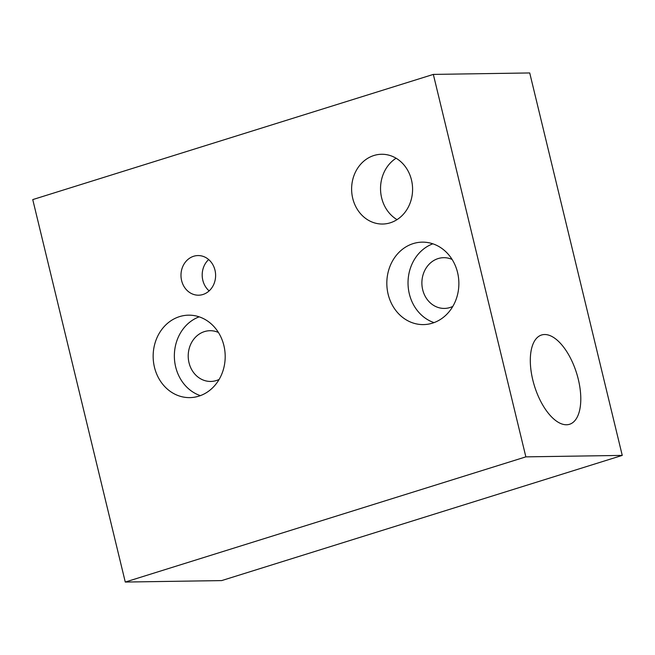<?xml version="1.0" encoding="UTF-8"?>
<svg xmlns="http://www.w3.org/2000/svg" width="655" height="655" viewBox="0 0 655 655"><rect width="100%" height="100%" fill="white"/><g stroke="black" fill="none" stroke-linecap="round" stroke-linejoin="round"><path stroke-width="0.98" d="M578.3 379.302A46.783 22.024 -107.4 0 1 569.506 424.293A46.783 22.024 -107.4 0 1 534.529 386.213A46.783 22.024 -107.4 0 1 541.595 334.992A46.783 22.024 -107.4 0 1 578.3 379.302M433.332 74.408L529.723 72.951L622.25 455.405L221.668 580.592L125.277 582.049L525.859 456.863L433.332 74.408L32.75 199.595L125.277 582.049M397.02 219.638A34.887 30.482 89.1 0 1 380.539 189.172A34.887 30.482 89.1 0 1 396.095 158.223M411.479 179.969A34.887 30.482 89.1 0 1 382.626 224.035A34.887 30.482 89.1 0 1 351.62 189.614A34.887 30.482 89.1 0 1 381.57 154.269A34.887 30.482 89.1 0 1 411.479 179.969M434.044 322.612A41.232 36.025 89.1 0 1 408.032 283.599A41.232 36.025 89.1 0 1 432.857 243.816M457.567 272.521A41.232 36.025 89.1 0 1 423.474 324.593A41.232 36.025 89.1 0 1 386.827 283.918A41.232 36.025 89.1 0 1 422.221 242.145A41.232 36.025 89.1 0 1 457.567 272.521M452.106 259.445A25.373 22.172 -90.9 0 0 443.672 257.685A25.373 22.172 -90.9 0 0 421.885 283.386A25.373 22.172 -90.9 0 0 444.434 308.423A25.373 22.172 -90.9 0 0 452.818 306.401M209.141 290.894A19.822 17.317 89.1 0 1 208.667 259.552M214.987 270.171A19.822 17.317 89.1 0 1 198.596 295.2A19.822 17.317 89.1 0 1 180.985 275.649A19.822 17.317 89.1 0 1 197.998 255.565A19.822 17.317 89.1 0 1 214.987 270.171M200.373 395.636A41.232 36.025 89.1 0 1 174.361 356.623A41.232 36.025 89.1 0 1 199.177 316.84M223.887 345.545A41.232 36.025 89.1 0 1 189.794 397.618A41.232 36.025 89.1 0 1 153.155 356.942A41.232 36.025 89.1 0 1 188.55 315.17A41.232 36.025 89.1 0 1 223.887 345.545M218.426 332.47A25.373 22.172 -90.9 0 0 209.993 330.709A25.373 22.172 -90.9 0 0 188.214 356.41A25.373 22.172 -90.9 0 0 210.763 381.447A25.373 22.172 -90.9 0 0 219.138 379.425M622.25 455.405L525.859 456.863"/></g></svg>
